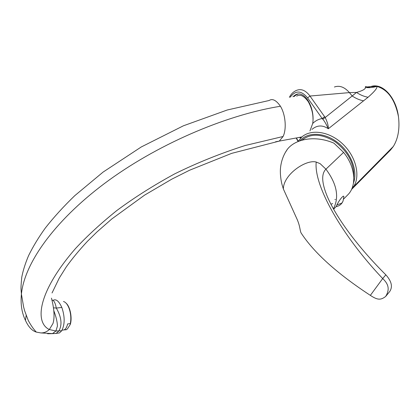 <?xml version="1.0" encoding="UTF-8"?>
<svg xmlns="http://www.w3.org/2000/svg" width="420" height="420" viewBox="0 0 420 420"><rect width="100%" height="100%" fill="white"/><g stroke="black" fill="none" stroke-linecap="round" stroke-linejoin="round"><path stroke-width="0.63" d="M351.493 189.515L390.563 149.977L393.382 146.386C398.171 138.527 399.872 128.656 398.48 116.786C396.118 97.377 382.499 82.672 371.212 86.447L367.217 87.686M297.974 141.55L301.613 137.183C310.963 128.651 329.459 131.355 342.636 143.903C355.897 156.34 360.644 175.681 353.682 186.606L351.514 189.478M300.001 140.784C307.666 131.67 324.434 132.148 337.743 142.59C351.11 152.927 358.008 171.04 353.504 182.884M370.529 86.657L366.891 86.956C365.636 86.236 365.148 86.441 365.421 87.565C365.395 89.145 362.423 90.773 356.517 92.442L352.186 95.981L349.424 92.61L356.517 92.442C360.181 94.915 364.035 96.521 368.062 97.261C374.546 91.576 377.496 87.953 376.908 86.399C387.923 89.617 395.11 99.745 398.48 116.786M368.062 97.261L328.33 128.751C328.403 125.685 327.353 121.936 325.18 117.505L309.965 96.038C305.608 90.216 301.009 88.379 296.179 90.531C293.239 91.88 290.976 94.138 289.385 97.303M311.966 129.392L311.966 129.392C317.074 125.076 322.529 124.866 328.33 128.756C326.062 123.853 324.198 120.661 322.733 119.17L322.198 118.55C318.607 119.123 315.441 120.766 312.706 123.485L309.955 130.904M294.068 96.563L296.336 94.763L298.1 94.096M292.924 96.742L295.381 94.91C304.211 89.471 315.242 107.226 312.706 123.485M300.752 137.996L299.465 137.382M301.014 137.734L300.048 137.277M366.891 86.956L367.637 87.376M365.421 87.565L369.495 87.675L373.632 87.197L376.908 86.399L370.319 86.641L368.13 87.355L371.212 86.447M325.18 117.511L352.186 95.981C355.814 98.443 359.609 100.06 363.589 100.837M324.629 116.681L322.198 118.55L307.592 97.892L309.965 96.038L349.424 92.61C344.526 87.029 339.523 85.166 334.404 87.008M325.18 117.505L322.733 119.17M296.651 96.154C300.137 93.965 304.017 95.823 308.296 101.729C311.493 107.588 313.063 113.384 313 119.117M26.15 315.436L25.447 320.376C21.793 312.874 20.449 304.096 21.41 294.053L21.415 294.037C24.402 264.007 53.219 221.996 104.302 183.635C155.332 145.357 224.632 115.195 280.439 106.26C285.532 114.466 286.755 129.05 283.091 136.495L279.274 141.099L275.531 141.803M51.461 298.132C54.28 309.073 54.784 317.536 52.978 323.521L49.329 329.532C46.825 331.858 44 332.992 40.855 332.929L36.33 332.099C32.046 330.808 28.418 326.902 25.447 320.376M53.749 310.527C56.112 316.769 57.335 321.956 57.419 326.088L55.923 331.023L52.421 333.643L47.618 333.758M57.414 333.239L59.54 332.892L61.724 330.75C64.927 324.471 64.963 316.706 61.829 307.445L56.306 308.075C61.504 317.111 62.36 324.76 58.873 331.023L56.096 333.412L52.537 333.637M51.928 300.08C53.791 300.058 55.251 302.726 56.306 308.075L53.398 307.802M61.829 307.445C58.952 301.193 56.112 298.788 53.309 300.237M65.315 329.837L66.428 329.684L67.546 328.703L70.277 324.45L70.324 323.6C71.305 318.37 70.828 313.12 68.885 307.844C67.358 304.159 65.546 302.043 63.452 301.502M70.324 323.6L67.609 323.951C66.901 327.075 65.735 329.054 64.118 329.894L66.428 329.684M66.203 303.277C70.182 306.716 72.382 318.077 70.277 324.45M301.896 140.201C310.847 133.024 322.035 133.613 335.459 141.976C348.212 151.993 354.317 163.69 353.782 177.061M335.444 199.453L334.908 199.532M316.218 162.041C313.619 185.131 341.156 234.733 382.694 278.565C389.671 285.038 389.167 290.64 385.655 296.473C380.741 300.2 377.627 300.211 370.356 295.375C337.045 273.53 313.945 252.703 301.051 232.895C299.77 229.992 300.253 226.69 297.15 219.408L283.364 188.979C283.406 174.395 306.175 159.191 316.218 162.041L320.161 163.684L325.931 169.171L343.592 152.397L333.931 143.167C315.215 135.025 295.412 138.873 287.406 149.237L285.254 152.633M283.364 188.979L281.967 184.37C281.111 181.298 279.941 173.67 280.476 168.326C281.153 161.159 283.463 154.796 287.406 149.237M343.592 152.397C355.441 166.714 356.974 185.871 347.87 194.749L343.592 199.091M333.385 208.777L333.8 208.078C339.308 196.644 336.688 183.671 325.931 169.171L325.143 170.021C321.3 174.946 322.009 183.74 327.264 196.418C332.141 207.869 340.184 220.994 351.398 235.793C361.436 248.95 372.918 261.965 385.838 274.838C391.666 281.327 392.915 286.949 389.582 291.706L385.655 296.473M370.356 295.375L382.694 278.565L385.838 274.838M333.617 209.191L336.168 206.603L336.882 204.96C339.376 199.668 344.799 193.263 343.686 197.568L343.03 201.154L341.849 203.096L336.882 204.96M393.377 146.391L353.682 186.606L352.663 186.533M290.272 97.162C295.591 90.116 301.366 90.363 307.592 97.892M298.2 141.188L296.452 137.939M21.415 294.037L21.068 289.884C20.869 288.041 21.1 283.82 21.761 277.221C23.042 270.559 25.305 263.377 28.555 255.68C33.091 246.451 38.698 237.206 45.386 227.934C53.897 217.109 63.709 206.335 74.823 195.62L103.073 172.1L141.257 146.969L183.414 125.795L227.273 109.988L269.152 100.495C272.47 98.301 276.234 100.223 280.439 106.26M61.724 330.75L55.923 331.023L49.329 329.532C34.277 322.387 38.105 291.464 75.584 248.451C87.098 236.05 100.837 223.414 116.812 210.546C134.059 197.741 153.321 185.535 174.594 173.922C196.88 162.913 220.427 153.436 245.233 145.499L283.091 136.495M295.381 94.91L296.336 94.763M296.173 137.991L298.032 141.451M301.896 136.936L279.274 141.099L231.667 153.363L189.609 170.216L171.738 179.188L144.622 195.111L111.757 218.993L96.799 232.108L87.433 241.332C79.154 250.231 72.114 258.746 66.302 266.873L59.283 278.035L52.033 292.981M36.33 332.099C33.479 329.102 30.786 325.206 28.245 320.418L24.607 310.69L23.62 306.925L21.41 294.053M56.018 333.443L52.421 333.643M52.526 333.606L40.855 332.929M56.096 333.412L59.54 332.892M62.066 330.173L64.118 329.894M330.929 204.215L332.671 203.569M335.937 206.64C338.683 206.199 340.809 204.839 342.316 202.55"/></g></svg>
